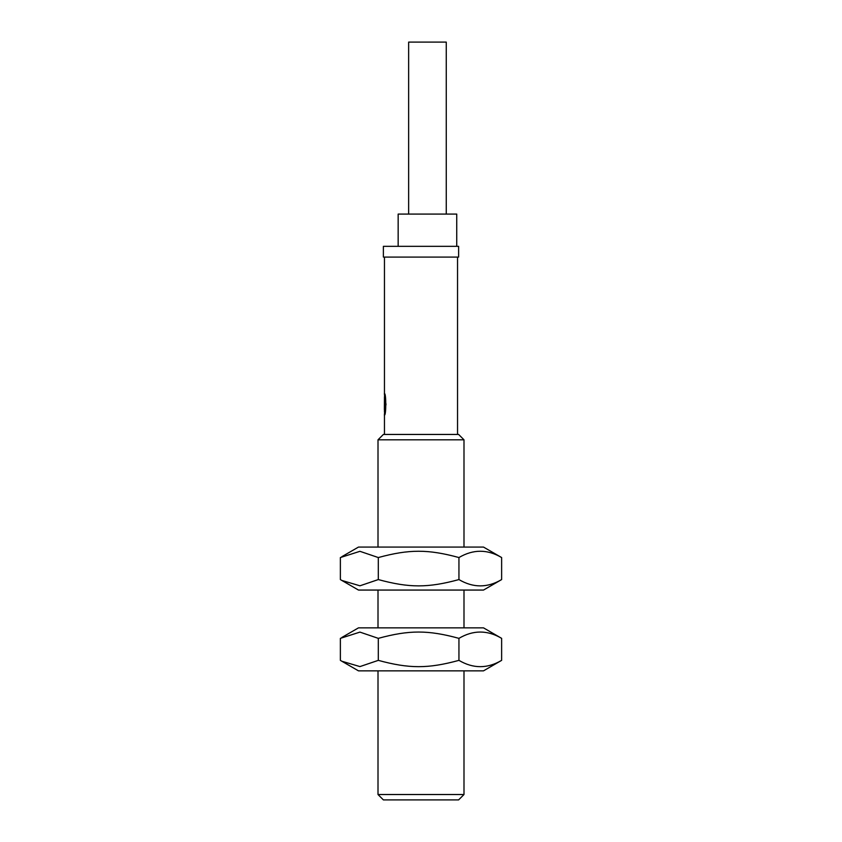 <?xml version="1.0" encoding="UTF-8"?>
<svg xmlns="http://www.w3.org/2000/svg" width="842" height="842" viewBox="0 0 842 842"><rect width="100%" height="100%" fill="white"/><g stroke="black" fill="none" stroke-linecap="round" stroke-linejoin="round"><path stroke-width="1.26" d="M384.373 409.717L384.457 396.656M446.26 214.078L446.26 42.1L408.644 42.1L408.644 214.078M383.384 257.084L458.616 257.084L458.616 246.327L383.384 246.327L383.384 257.084M456.743 246.327L456.743 214.078L398.161 214.078L398.161 246.327M483.508 590.063L358.492 590.063L341.831 580.443L359.934 585.8L378.311 579.57C409.138 587.979 428.104 587.979 458.943 579.57C473.172 587.979 487.402 587.979 501.632 579.57L483.508 590.063M341.831 556.688L358.492 547.068L483.508 547.068L501.632 557.551C487.402 549.152 473.172 549.152 458.943 557.551C428.104 549.152 409.138 549.152 378.311 557.551L359.934 551.321L340.368 557.551L340.368 579.57L341.831 580.443M378.311 579.57L378.311 557.551M458.943 579.57L458.943 557.551M501.632 579.57L501.632 557.551M463.995 439.808L458.616 434.44L383.384 434.44L378.005 439.808L463.995 439.808L463.995 547.068M483.508 670.853L358.492 670.853L341.831 661.233L359.934 666.59L378.311 660.36C409.138 668.769 428.104 668.769 458.943 660.36C473.172 668.769 487.402 668.769 501.632 660.36L483.508 670.853M341.831 637.478L358.492 627.858L483.508 627.858L501.632 638.352C487.402 629.942 473.172 629.942 458.943 638.352C428.104 629.942 409.138 629.942 378.311 638.352L359.934 632.11L340.368 638.352L340.368 660.36L341.831 661.233M378.311 660.36L378.311 638.352M458.943 660.36L458.943 638.352M501.632 660.36L501.632 638.352M463.995 590.063L463.995 627.858M385.983 404.339L384.373 415.085L385.268 404.339L384.373 393.593L385.983 404.339M384.457 434.44L384.457 415.085C386.225 415.748 386.225 392.93 384.457 393.593L384.373 393.593M378.005 794.522L383.384 799.9L458.616 799.9L463.995 794.522L378.005 794.522L378.005 670.853M463.995 670.853L463.995 794.522M384.457 257.084L384.457 393.593M384.457 409.717L384.457 412.022M378.005 439.808L378.005 547.068M378.005 590.063L378.005 627.858M457.543 257.084L457.543 434.44"/></g></svg>
